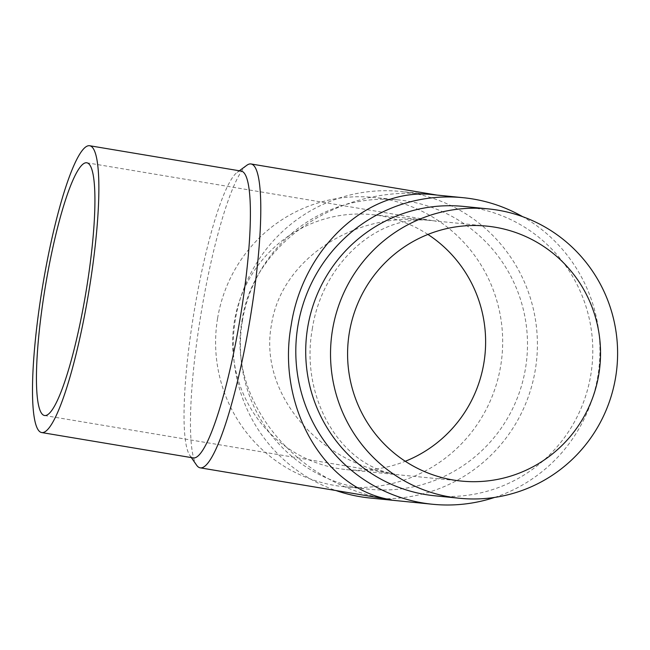 <?xml version="1.0" encoding="UTF-8"?>
<svg xmlns="http://www.w3.org/2000/svg" width="650" height="650" viewBox="0 0 650 650"><rect width="100%" height="100%" fill="white"/><g stroke="black" fill="none" stroke-linecap="round" stroke-linejoin="round"><path stroke-width="0.49" stroke-dasharray="3.25 2.44" d="M434.809 495.796A145.405 143.528 95.7 0 0 590.817 374.798A145.405 143.528 95.7 0 0 463.694 206.432M494.618 497.421A154.042 152.051 95.7 0 0 597.854 376.066A154.042 152.051 95.7 0 0 522.641 216.661M370.029 498.014A154.042 152.051 95.7 0 0 535.308 369.826A154.042 152.051 95.7 0 0 400.636 191.449A154.042 152.051 95.7 0 0 235.349 319.646A154.042 152.051 95.7 0 0 335.993 490.555M389.594 499.525C296.822 485.712 226.809 400.652 242.068 320.312C253.24 242.434 340.632 183.974 430.3 194.415L433.509 194.732M242.385 320.913A145.405 143.528 95.7 0 0 369.509 489.279A145.405 143.528 95.7 0 0 525.517 368.282A145.405 143.528 95.7 0 0 398.393 199.916A145.405 143.528 95.7 0 0 242.385 320.913M217.571 318.435A145.405 143.528 95.7 0 0 344.695 486.801A145.405 143.528 95.7 0 0 500.703 365.804A145.405 143.528 95.7 0 0 373.579 197.438A145.405 143.528 95.7 0 0 217.571 318.435M241.207 171.088A145.405 23.246 -80.5 0 0 237.177 172.364A145.405 23.246 -80.5 0 0 194.033 312.187A145.405 23.246 -80.5 0 0 189.824 455.398A145.405 23.246 -80.5 0 0 193.221 457.909M246.773 165.319A154.042 24.627 -80.5 0 0 201.069 313.454A154.042 24.627 -80.5 0 0 196.609 465.181M312.293 329.03C321.977 264.29 376.935 213.907 430.666 220.504L427.993 220.236C353.421 211.559 280.735 260.179 271.44 324.951C258.749 391.771 316.989 462.507 394.136 473.996L395.679 474.248C339.682 465.595 299.934 396.378 312.293 329.03M427.919 234.439A128.115 126.466 95.7 0 0 380.063 215.727A128.115 126.466 95.7 0 0 371.865 214.638A128.115 126.466 95.7 0 0 233.789 325.398A128.115 126.466 95.7 0 0 338.219 468.512A128.115 126.466 95.7 0 0 346.418 469.601A128.115 126.466 95.7 0 0 405.283 461.273M369.509 489.279L344.695 486.801M189.824 455.398L191.352 457.6M486.785 226.111L430.666 220.504M461.337 481.073L346.418 469.601M44.541 415.512L394.136 473.996M86.816 162.784L436.418 221.276M427.993 220.236L371.865 214.638M436.987 195.081L440.424 195.658M237.177 172.364L239.338 170.779M398.393 199.916L373.579 197.438M430.3 194.415L400.636 191.449"/><path stroke-width="0.97" d="M488.507 208.91L463.694 206.432A145.405 143.528 95.7 0 0 307.686 327.429A145.405 143.528 95.7 0 0 434.809 495.796L459.623 498.274A145.405 143.528 95.7 0 0 615.631 377.276A145.405 143.528 95.7 0 0 488.507 208.91A145.405 143.528 95.7 0 0 332.499 329.908A145.405 143.528 95.7 0 0 459.623 498.274M522.641 216.661A154.042 152.051 95.7 0 0 463.174 197.697A154.042 152.051 95.7 0 0 297.895 325.886A154.042 152.051 95.7 0 0 432.567 504.262A154.042 152.051 95.7 0 0 494.618 497.421M335.993 490.555A154.042 152.051 95.7 0 0 370.029 498.014L432.567 504.262M463.174 197.697L433.509 194.732C368.908 186.802 302.827 247.382 291.184 325.219C276.331 406.193 324.123 489.426 391.446 499.826L200.208 467.837A154.042 24.627 -80.5 0 0 250.185 318.362A154.042 24.627 -80.5 0 0 251.046 163.971A154.042 24.627 -80.5 0 0 246.773 165.319L239.338 170.779M41.689 432.559L193.221 457.909A145.405 23.246 -80.5 0 0 240.394 316.81A145.405 23.246 -80.5 0 0 241.207 171.088L89.668 145.738A145.405 23.246 -80.5 0 0 42.502 286.837A145.405 23.246 -80.5 0 0 41.689 432.559A145.405 23.246 -80.5 0 0 88.863 291.46A145.405 23.246 -80.5 0 0 89.668 145.738M191.352 457.6L196.609 465.181A154.042 24.627 -80.5 0 0 200.208 467.837M453.139 479.984A128.115 126.466 -84.3 0 1 348.709 336.871A128.115 126.466 -84.3 0 1 486.785 226.111A128.115 126.466 -84.3 0 1 494.983 227.199A128.115 126.466 -84.3 0 1 599.414 370.313A128.115 126.466 -84.3 0 1 461.337 481.073A128.115 126.466 -84.3 0 1 453.139 479.984M405.283 461.273A128.115 126.466 95.7 0 0 484.981 354.681A128.115 126.466 95.7 0 0 427.919 234.439M86.109 291.192A128.115 20.483 99.5 0 1 44.541 415.512A128.115 20.483 99.5 0 1 45.256 287.113A128.115 20.483 99.5 0 1 86.816 162.784A128.115 20.483 99.5 0 1 86.109 291.192M251.046 163.971L436.987 195.081"/></g></svg>
